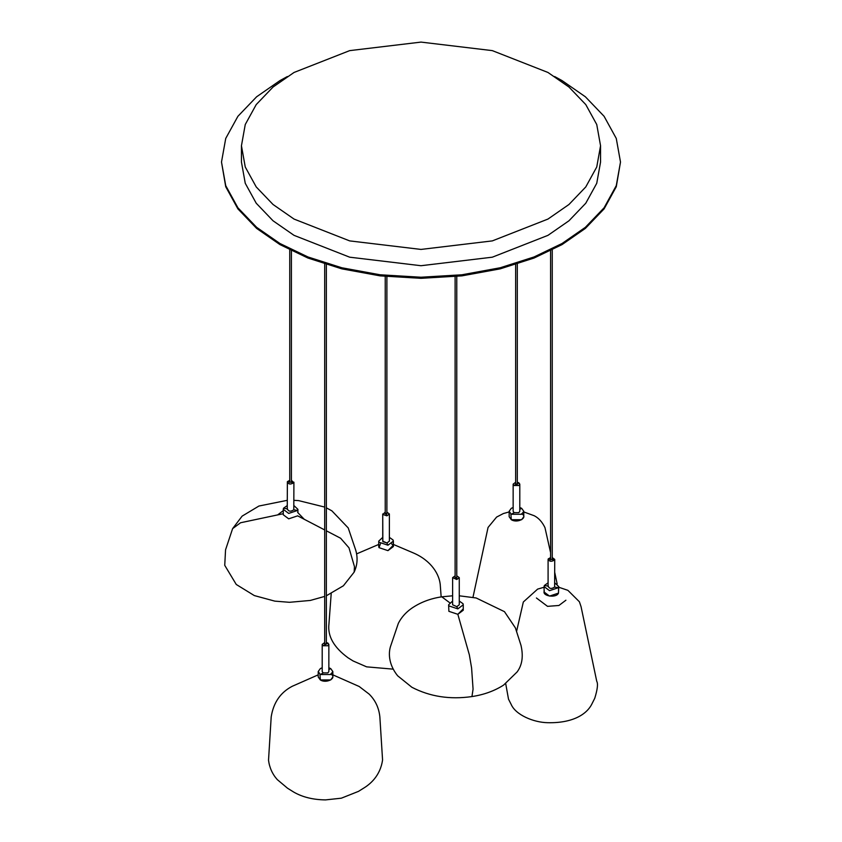 <?xml version="1.0" encoding="UTF-8"?>
<svg xmlns="http://www.w3.org/2000/svg" width="842" height="842" viewBox="0 0 842 842"><rect width="100%" height="100%" fill="white"/><g stroke="black" fill="none" stroke-linecap="round" stroke-linejoin="round"><path stroke-width="1.26" d="M294.037 219.067L349.683 240.896L421 249.421L492.317 240.896L547.963 219.067L568.95 204.501L585.779 186.935L596.746 167L600.557 145.761L596.746 124.521L585.779 104.587L568.95 87.021L547.963 72.465L492.317 50.625L421 42.1L349.683 50.625L294.037 72.465L273.05 87.021L256.221 104.587L245.254 124.521L241.444 145.761L245.254 167L256.221 186.935L273.05 204.501L294.037 219.067L349.683 240.896L421 249.421L492.317 240.896L547.963 219.067L568.95 204.501L585.779 186.935L596.746 167L600.557 145.761L596.746 124.521L585.779 104.587L568.95 87.021L547.963 72.465L492.317 50.625L421 42.1L349.683 50.625L294.037 72.465L273.05 87.021L256.221 104.587L245.254 124.521L241.444 145.761L245.254 167L256.221 186.935L273.05 204.501L294.037 219.067M294.037 235.35L349.683 257.189L421 265.714L492.317 257.189L547.963 235.35L568.95 220.793L585.779 203.227L596.746 183.293L600.557 162.053L600.557 145.761L600.557 162.053L596.746 183.293L585.779 203.227L568.95 220.793L547.963 235.35L492.317 257.189L421 265.714L349.683 257.189L294.037 235.35L273.05 220.793L256.221 203.227L245.254 183.293L241.444 162.053L245.254 183.293L256.221 203.227L273.05 220.793L294.037 235.35M452.617 601.041L448.628 604.798L448.881 605.893L457.837 608.882L463.258 604.798L463.016 603.703L459.269 601.041M448.628 604.798L448.881 611.324L457.837 614.302L463.258 610.229L463.258 604.798M319.928 674.263L320.36 679.957L318.213 676.979L320.36 679.957L330.695 679.957L332.843 676.979L332.843 671.548L330.695 668.559L328.854 667.78L330.695 668.559L332.843 671.548L330.695 674.526L320.36 674.526L330.695 674.526L332.843 671.548L332.843 676.979L330.695 679.957L320.36 679.957C326.738 683.978 337.653 677.673 330.695 673.989M322.202 667.78L320.36 668.559L318.213 671.548L320.36 674.526L318.213 671.548L320.36 668.559L322.202 667.78M287.354 76.538L279.933 80.611L256.621 96.788L237.907 116.301L225.73 138.446L221.499 162.053L225.73 185.65L237.907 207.795L256.621 227.319L279.933 243.496L307.951 256.957L341.768 267.756L380.121 274.787L421 277.228L461.879 274.787L500.232 267.756L534.049 256.957L562.067 243.496L585.379 227.319L604.093 207.795L616.27 185.65L620.501 162.053L616.27 138.446L604.093 116.301L585.379 96.788L562.067 80.611L554.646 76.538M221.499 162.053L225.73 186.745L237.907 208.89L256.621 228.403L279.933 244.58L307.951 258.041L341.768 268.84L380.121 275.871L421 278.323L461.879 275.871L500.232 268.84L534.049 258.041L562.067 244.58L585.379 228.403L604.093 208.89L616.27 186.745L620.501 162.053M558.488 587.684L558.73 586.59L554.741 582.822L558.73 586.59L558.488 587.684L554.625 587.084L554.741 559.435L552.278 557.583L554.741 559.435L554.625 587.084C551.384 589.147 549.237 588.811 548.205 586.085C549.237 588.811 551.384 589.147 554.625 587.084L558.488 587.684L549.521 590.663L544.1 586.59L549.521 590.663L558.488 587.684M548.089 582.822L544.353 585.495L544.1 586.59L544.353 585.495L548.089 586.074L544.353 585.495L548.089 582.822M544.353 590.926C541.522 596.125 556.436 598.43 558.488 593.105L549.521 596.094L544.1 592.021L549.521 596.094L558.488 593.105L558.73 586.59L558.488 590.926M287.259 505.568L283.512 508.231L283.27 509.326L288.69 513.409L297.647 510.42L297.9 509.326L293.911 505.568M283.27 509.326L283.27 514.757L288.69 518.83L297.647 515.851L324.696 529.944M380.447 543.848L378.984 547.647L387.952 550.636L378.984 547.647L378.742 546.553L378.984 547.647L387.952 550.636L393.372 546.553L393.119 540.038L389.383 537.364L393.119 540.038L393.372 541.132L387.952 545.206L393.372 541.132L393.372 546.553L387.952 550.636L393.119 545.469L391.656 543.848M382.731 537.364L378.742 541.132L378.984 542.216L387.952 545.206L378.984 542.216L378.742 541.132L382.731 537.364M521.64 508.305L519.798 507.526L521.64 508.305L519.798 509.368L521.64 508.305L523.787 511.294L521.64 508.305M513.146 507.526L511.305 508.305L509.157 511.294L511.305 514.273L521.64 514.273L523.787 511.294L521.64 514.273L511.305 514.273L514.125 512.652L518.819 512.652L519.798 511.294L519.798 484.139L518.819 482.782L516.472 484.139L518.819 482.782L517.304 482.287L519.798 484.139L518.819 485.497L514.125 485.497L518.819 485.497L519.798 484.139L519.798 511.294L518.819 512.652L514.125 512.652L513.146 511.294L514.125 512.652L511.305 514.273L509.157 511.294L511.305 508.305L513.146 507.526M510.873 514.009L511.305 519.703L509.157 516.725L511.305 519.703L521.64 519.703L523.787 516.725L523.787 511.294L523.787 516.725L521.64 519.703L511.305 519.703C517.683 523.724 528.597 517.42 521.64 513.736M459.269 595.799L476.172 597.978L504.463 611.66L515.399 627.9L520.977 645.309C523.514 656.223 522.219 665.117 517.083 671.979L503.548 685.135C494.422 690.945 483.887 694.755 471.952 696.566L473.067 689.145L471.594 667.969L469.352 654.855L457.837 614.302L463.005 609.134M457.837 608.882L456.806 606.65L452.617 604.798L452.617 577.644L455.112 575.854M452.617 577.644L456.806 579.507L459.269 577.644L456.774 575.791M456.806 606.65L459.269 604.798L459.269 577.644M327.875 643.035L325.528 644.393L327.875 643.035L326.359 642.541L328.854 644.393L327.875 643.035M323.181 645.751L327.875 645.751L328.854 644.393L327.875 645.751L323.181 645.751L325.528 644.393L323.181 645.751L322.202 644.393L323.181 645.751M323.181 672.905L327.875 672.905L328.854 671.548L328.854 644.393L328.854 671.548L327.875 672.905L323.181 672.905L320.36 674.526L323.181 672.905L322.202 671.548L323.181 672.905M324.696 642.541L322.202 644.393L324.696 642.541M550.584 557.583L548.205 558.941C549.237 561.667 551.384 561.993 554.625 559.93L548.205 558.941C549.237 561.667 551.384 561.993 554.625 559.93L548.205 558.941L550.584 557.583M536.417 597.978L547.532 606.345L558.92 605.482L565.908 600.22M324.696 264.009L324.696 644.172L326.117 643.825M289.753 480.319L287.375 481.677L293.795 482.677L291.416 480.319M293.795 482.677C290.543 484.729 288.406 484.403 287.375 481.677L287.259 509.326M287.375 508.831C288.406 511.547 290.543 511.883 293.795 509.82L293.911 482.182M386.267 514.22L385.836 513.283L386.267 514.22M385.194 512.125L382.847 514.473L386.92 515.83L389.383 513.978L386.888 512.125L389.383 513.978L386.92 515.83L386.057 513.978L386.92 515.83L382.847 514.473L385.194 512.125M382.731 541.132L386.92 542.985L389.383 541.132L389.383 513.978L389.383 541.132L386.92 542.985L387.952 545.206L386.92 542.985L382.847 541.627L382.731 513.978L382.731 541.132M515.641 482.287L513.146 484.139L514.125 485.497L516.472 484.139L514.125 485.497L513.146 484.139L515.641 482.287M328.854 669.622L330.695 668.559L328.854 669.622M297.647 510.42L293.795 509.82M283.512 508.231L287.259 508.81M449.628 602.662L441.776 596.82L452.617 595.799M456.806 579.507L455.943 577.644M297.647 512.441L304.257 519.293L297.647 512.441M283.27 510.631L277.681 514.894L283.27 510.631M326.359 530.807L340.61 538.238L348.988 547.816L354.471 566.666L354.145 572.128L343.399 585.779L326.359 595.768M283.27 513.715L240.549 522.756L232.613 528.639L225.551 549.837L224.74 565.329L236.265 584.474L254.326 595.578L274.839 601.135L289.459 602.304L310.319 600.441L324.696 596.41M241.444 162.053L241.444 145.761L241.444 162.053M318.213 676.979L318.213 671.548L318.213 676.979M544.1 592.021L544.1 586.59L544.1 592.021M297.9 512.589L297.9 509.326M378.742 546.553L378.742 541.132L378.742 546.553M509.157 516.725L509.157 511.294L509.157 516.725M471.952 696.566C449.954 699.734 429.936 696.639 411.875 687.272L397.613 675.758C387.815 663.517 388.52 651.571 390.909 645.309L398.35 623.333C401.245 617.618 405.549 612.692 411.264 608.577C420.021 602.472 430.188 598.557 441.776 596.82M455.112 577.959L455.112 276.618M456.774 577.959L456.774 276.45M322.202 671.548L322.202 644.393L322.202 671.548M332.843 674.842L359.187 686.493L369.122 694.092C375.332 700.218 378.911 707.817 379.858 716.879L382.563 759.937C380.3 776.092 369.785 784.449 363.512 788.228L358.513 791.364L341.347 798.184L325.528 799.9C313.203 799.753 302.667 797.185 293.921 792.196L287.532 788.228L277.292 779.618C272.419 774.166 269.493 767.704 268.524 760.242L271.198 716.879C273.44 702.649 280.449 692.461 292.227 686.293L318.213 674.842M548.089 586.59L548.089 559.435L548.089 586.59M516.556 631.511L523.335 601.988L537.638 589.105L544.1 587.232M558.73 587.232L567.897 590.337L579.401 601.777L581.064 606.703L596.746 681.304C598.157 683.736 597.494 689.398 594.757 698.271L591.642 704.47C586.127 714.932 571.792 723.267 547.721 722.699C533.418 722.468 515.63 714.795 511.199 704.47L508.505 699.144L505.705 683.641M550.584 559.867L550.584 250.716M552.247 559.562L552.247 249.885M326.359 644.172L326.359 264.535M291.416 482.308L291.416 250.716M289.753 482.487L289.753 249.885M232.613 528.639L242.138 516.114L258.936 506.031L287.259 500.327M293.911 500.327L298.594 500.611L324.696 507.073M326.359 507.842L331.895 510.852L348.209 527.923L355.619 549.837C357.955 557.478 357.471 564.908 354.145 572.128M386.888 513.757L386.888 276.618M385.226 513.757L385.226 276.45M393.151 669.148L366.607 666.843L353.072 660.949L348.062 657.812C333.821 647.393 327.454 636.099 328.948 623.943L331.201 593.621M378.742 544.427L356.619 553.878M393.372 544.427L413.654 553.057C431.051 560.593 439.998 574.444 440.377 586.453L441.155 596.915M513.146 511.294L513.146 484.139L513.146 511.294M550.584 552.657L544.963 527.639C542.237 521.966 538.659 518.009 534.249 515.746L523.787 511.936M509.157 511.936L503.4 513.536L496.612 517.072L488.055 527.45L472.972 597.315M557.172 583.98L554.741 572.434M517.304 484.571L517.304 264.009M515.641 484.571L515.641 264.535"/></g></svg>
